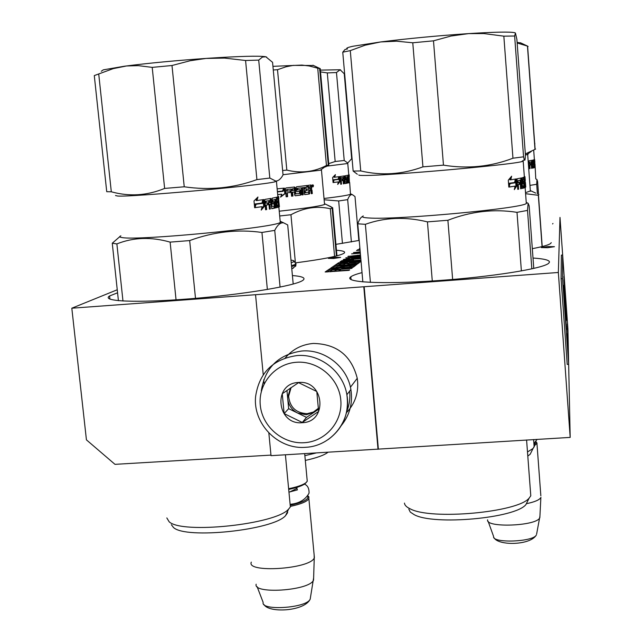 <?xml version="1.0" encoding="UTF-8"?>
<svg xmlns="http://www.w3.org/2000/svg" width="642" height="642" viewBox="0 0 642 642"><rect width="100%" height="100%" fill="white"/><g stroke="black" fill="none" stroke-linecap="round" stroke-linejoin="round"><path stroke-width="0.96" d="M117.245 289.767L71.816 308.208L86.429 439.858L114.982 464.343L270.964 455.106M268.837 432.973L271.02 455.668L570.184 437.403L567.913 328.969L562.633 255.018L562.536 278.66L568.66 364.327L567.215 364.415L561.084 278.772L562.536 278.66M567.881 328.576L559.993 217.413L558.347 272.481L364.175 286.733L378.331 448.75M71.816 308.208L364.175 286.733M570.184 437.403L558.347 272.481M378.018 449.336L363.821 287.046M264.119 383.876L263.718 379.743M263.244 374.751L255.572 294.991M362.032 272.625C356.31 274.102 352.57 275.498 350.813 276.806L350.749 276.854C343.053 282.311 380.995 284.486 435.838 280.747C490.616 277.071 543.525 268.613 548.782 263.18L549.48 262.072C549.4 260.098 543.91 258.75 533.012 258.036M532.322 248.663C542.787 246.68 548.926 244.923 550.74 243.382L551.229 242.628M552.626 223.938L552.947 223.448M117.574 292.792L109.589 295.962C100.537 301.443 136.385 303.12 189.639 298.835C242.788 294.622 295.312 285.826 302.751 280.426L303.064 280.209C305.889 277.898 302.342 276.349 292.407 275.554M295.858 262.811C323.111 259.232 339.112 256.07 343.871 253.333L344.064 253.197C345.902 251.704 343.181 250.709 335.91 250.22M335.935 244.361L359.215 240.413M547.795 247.708L554.447 246.688L547.923 246.56L541.278 247.579L547.795 247.708M333.599 258.485L340.645 257.418L335.397 257.314L328.359 258.373L333.599 258.485M361.005 260.901L338.639 262.747L336.801 264.006L355.475 262.674L354.047 264.215M354.007 263.766L347.844 264.303L348.903 263.541L344.626 263.862L343.542 264.632L340.108 264.889L339.369 264.865L340.701 263.934L336.44 264.255L330.606 268.252L341.713 267.578L344.85 266.462L350.219 265.981L350.981 266.005L349.441 267.144L329.707 268.87L325.149 271.991L349.063 270.37L349.681 269.905L338.976 270.707L340.509 269.6L336.063 269.937L334.498 271.044L330.165 271.285L332.147 269.905L351.623 268.436L352.225 267.987L341.648 268.781L342.523 268.147L353.301 267.168L355.732 265.339L342.997 266.141L339.859 267.241L335.485 267.57L337.387 266.253L356.43 264.817L357 264.384L338.013 265.812L357.803 263.774L360.13 262.016L350.179 262.618L361.037 261.27M355.58 263.83L355.475 262.674L355.178 264.135M360.924 259.986L352.907 260.596L353.59 259.793L347.306 260.01L342.106 260.66L340.075 261.767L360.948 260.187M360.716 257.594L352.37 258.533L351.391 258.927L353.212 259.143L345.958 259.472L349.457 258.501L343.318 259.545L360.812 258.638M360.595 256.222L345.701 257.907L360.692 257.298M359.993 249.297L356.519 250.492L360.074 250.22M359.905 248.31L359.303 248.582L359.929 248.55M360.491 254.986L347.836 256.447L360.571 255.925M360.234 252.033L358.132 252.137L360.226 251.977M360.322 253.028L356.446 253.325L360.314 252.94M360.298 252.755L351.583 253.871L360.339 253.205M360.21 251.808L353.461 252.587L360.25 252.226M341.688 263.517L338.84 263.854M349.497 263.043L346.816 263.132M349.529 261.992L349.625 263.035L349.529 261.992M358.645 263.14L355.54 263.372M343.743 267.265L341.087 267.626M354.224 266.478L351.046 266.719M341.648 268.781L341.68 269.183M334.498 271.044L334.538 271.462M336.063 269.937L335.87 271.357M338.992 270.924L336.175 271.141M338.976 270.707L339.016 271.125M332.957 269.664L329.811 270.065L326.979 272.023M341.664 269.006L338.19 269.271M351.078 267.168L350.612 267.537M351.086 267.184L350.981 266.005L351.086 267.184M336.44 264.255L336.544 265.419L332.395 268.276M339.393 265.202L336.544 265.419M344.626 263.862L344.714 264.921M352.354 259.753L352.45 260.829M341.359 260.885L341.432 261.663M342.106 260.66L342.186 261.607M352.37 258.533L352.418 259.111M354.039 258.253L360.732 257.763M344.256 259.183L344.313 259.737M346.479 257.659L346.519 258.124M357.618 249.73L357.682 250.404M358.292 249.545L358.364 250.348M348.75 256.102L348.791 256.623M357.49 255.187L357.835 255.965M358.742 255.187L358.806 255.941M359.111 255.219L359.175 255.957M337.219 269.11L332.933 269.351L338.117 268.476L337.259 269.52M338.117 268.476L338.206 269.447M345.918 262.939L341.672 263.26L346.752 262.353L345.958 263.316M346.752 262.353L346.832 263.252M342.796 261.358L344.441 260.516L350.989 260.122L350.018 260.812L342.82 261.559M350.989 260.122L351.062 260.933M360.796 258.469L360.002 258.726M359.985 258.565L358.525 258.87M358.509 258.71L357.096 258.991M357.08 258.814L355.716 259.111M355.7 258.887L354.874 259.175M354.841 258.887L354.079 259.24M354.039 258.854L353.758 259.264M360.676 257.145L349.071 258.116M349.055 257.899L348.293 258.148M348.044 257.731L360.611 256.383M360.058 250.051L359.038 250.3M359.022 250.131L360.01 249.505M360.491 255.725L359.769 255.965M359.472 255.556L360.507 255.211M357.795 255.564L350.155 256.27L357.522 255.46M306.258 482.511L304.749 483.94L307.253 481.267L307.069 479.253M305.528 483.033C302.342 485.183 296.708 487.077 288.627 488.722M304.749 483.94C301.708 485.994 296.363 487.816 288.691 489.405M290.914 505.118C300.191 503.047 305.793 500.72 307.719 498.152L307.927 496.146L308.906 496.9L308.072 495.953M290.633 506.337C300.625 504.187 306.643 501.731 308.706 498.994L308.906 496.9M251.311 562.119C245.838 573.25 309.805 569.141 314.219 558.034L314.163 555.226M310.19 599.171L313.633 577.792M313.36 580.512C308.377 590.792 252.82 594.348 256.166 584.22M534 444.77L536.19 442.45L535.982 441.64L537.081 443.213L534.088 445.997M536.961 443.67L540.845 495.817M540.957 497.309L540.869 497.518C539.505 499.917 534.666 501.988 526.344 503.713M536.608 534.16L539.922 516.208M539.713 517.893C536.214 526.167 485.248 527.997 487.607 519.835M341.271 425.582C349.762 415.101 352.964 403.064 350.885 389.461C347.362 366.799 324.732 349.007 301.997 350.989C278.492 354.384 264.921 367.722 261.286 391.002M304.139 442.723C325.614 441.6 342.892 421.658 340.798 400.046C339.024 378.419 318.223 360.635 296.62 362.257C274.993 363.565 258.036 383.755 260.275 405.174C262.201 426.617 282.681 444.152 304.139 442.723M302.27 422.701C328.206 422.123 324.37 379.823 298.514 382.471C272.553 383.242 276.59 425.293 302.27 422.701M302.286 422.452L318.625 411.442L316.787 391.508L298.562 382.64L282.255 393.731L284.141 413.608L302.286 422.452L306.507 417.372L318.584 409.227M284.141 413.608L288.659 408.673L306.507 417.372M286.942 390.424L288.659 408.673M290.537 387.945L287.664 397.262L287.736 398.899C288.563 405.271 291.845 409.981 297.583 413.023L306.266 414.756L314.54 411.955L318.552 408.111M318.472 408.216L313.384 412.06L307.173 413.681C296.058 413.103 289.879 407.293 288.627 396.25L291.107 387.551M346.383 412.79C355.491 403.168 359.111 391.668 357.257 378.298C351.383 355.524 336.737 343.911 313.312 343.446C301.596 344.473 292.094 349.497 284.815 358.517M346.608 411.747C349.36 405.182 350.372 398.297 349.633 391.114M293.362 268.115L291.781 268.789M292.479 260.395L293.795 260.724L293.723 261.816L291.219 262.747M290.962 260.002L293.795 260.724L295.994 264.151L291.492 265.732M101.276 71.27L103.274 69.858L124.588 66.198C148.543 63.109 176.566 60.452 208.658 58.237C239.61 56.239 258.517 55.726 265.371 56.689L266.655 57.074M152.21 67.378L164.625 188.427C147.066 195.65 129.291 196.773 111.307 191.789L106.733 191.693L94.286 75.587L113.217 68.63L126.53 65.966L138.279 65.644L152.21 67.378L171.992 65.508L190.16 60.733L205.994 58.438L224.588 58.093L245.573 60.492L258.71 60.107L262.434 57.05L265.86 56.801L272.569 62.322L283.042 174.929C280.883 178.933 278.443 180.98 275.715 181.06L269.817 178.051L258.71 60.107M115.504 195.537L117.743 196.051C132.172 197.118 258.702 185.698 274.511 181.935L277.159 180.867M120.873 235.847C119.035 236.633 119.468 237.211 122.157 237.58C137.894 240.83 273.564 227.79 280.289 222.477L281.188 221.715L280.161 221.097M119.749 236.705L112.262 243.222L116.876 243.912C133.375 237.307 151.127 236.705 170.13 242.122L189.671 240.581C213.601 231.754 237.692 229.05 261.944 232.46L274.736 230.382C277.505 224.885 280.482 222.381 283.684 222.862L287.696 224.925L293.201 284.045M166.824 517.925L169.135 521.761C182.007 534.361 275.972 524.337 288.587 509.146L290.361 506.939L289.927 502.389M171.358 524.699L173.468 527.483C185.707 539.473 273.596 530.083 285.578 515.614L287.576 512.757L287.48 510.101M245.573 60.492L256.912 179.616C233.728 188.082 209.509 190.473 184.238 186.79L171.992 65.508M256.912 179.616L269.817 178.051M111.307 191.789L98.756 74.328M164.625 188.427L184.238 186.79M264.528 206.202L261.23 210.103L262.137 206.668L254.97 207.679L256.062 204.276L262.995 203.297L263.894 199.55L264.528 206.202L263.677 206.251L263.284 202.134M257.956 197.022L256.912 200.529L263.645 199.582L262.835 202.952L255.869 203.923L254.641 207.727L253.999 200.962L257.956 197.022M278.355 204.886L277.609 196.982L278.387 196.693L279.406 206.716L278.403 202.591L278.684 207.045L276.951 207.575L276.678 206.828L275.98 199.381L275.426 199.501L276.204 207.767L275.619 207.904L274.84 199.63L272.89 200.023L273.067 201.949L274.375 201.684L274.696 202.431L275.145 207.189L274.953 208.056L271.855 208.682L271.084 204.276L269.921 204.477L270.338 208.955L269.415 209.123L268.629 200.777L266.045 201.187L266.053 203.153L268.42 202.776L268.605 204.702L266.237 205.087L266.663 209.589L265.571 209.757L264.673 200.256L265.058 199.373L270.916 198.434L271.991 206.379L274.254 206.251L274.022 203.715L272.649 203.979L272.28 203.233L272.136 198.209L277.32 197.07L277.505 198.972L276.533 199.558L276.686 201.155L277.488 200.93L277.665 202.832L276.863 203.057L277.071 205.271L278.355 204.886M278.7 197.864L278.684 196.524L278.7 197.864M262.137 206.668L254.994 207.607M261.575 208.81L263.677 206.251M256.912 200.529L256.15 200.569L256.856 198.161M255.869 203.923L255.115 203.963L254.481 205.994M255.115 203.963L262.835 202.952M262.779 199.71L262 203M276.325 203.105L276.863 203.057M276.317 203.016L277.665 202.832M276.662 202.912L276.501 201.171M276.686 201.155L276.148 201.195M275.538 199.413L277.505 198.972M276.493 199.06L276.333 197.343M272.497 203.891L273.059 203.779M270.844 204.292L270.667 202.39M270.483 200.456L270.122 198.571M265.563 209.677L266.663 209.589M265.788 209.637L265.363 205.143L266.237 205.087M265.363 205.143L268.605 204.702M267.698 204.758L267.529 202.92M266.053 203.153L265.178 203.209L265.17 201.243L268.629 200.777M269.407 209.019L270.338 208.955M269.423 209.019L268.998 204.541L269.921 204.477M268.998 204.541L271.084 204.276M271.662 208.602L273.982 208.12L274.078 206.283M273.837 203.723L273.532 201.853M272.89 200.023L274.84 199.63M275.611 207.807L276.204 207.767M274.455 199.662L275.426 199.501M274.447 199.582L275.98 199.381M276.806 207.414L277.681 207.125L277.649 205.424M278.042 201.588L278.788 201.524M268.781 200.657L270.587 200.448L269.704 200.601L269.736 202.551L268.821 202.615L268.781 200.657L269.704 200.601M280.081 287.118L274.736 230.382M261.944 232.46L267.369 289.486M195.505 298.345L189.671 240.581M170.13 242.122L176.052 299.83M122.975 301.026L116.876 243.912M112.262 243.222L118.417 300.697M269.736 202.551L270.9 202.35L270.595 200.448M278.09 198.98L278.395 198.659L277.785 198.819M278.459 198.948L278.612 200.537L278.066 198.787L277.962 200.713M278.676 196.917L278.845 198.715L278.644 196.925M326.441 165.484L328.84 164.906L320.23 68.606L317.726 68.196L326.441 165.484C314.179 172.008 300.97 173.549 286.813 170.106L277.505 69.705L286.027 66.784L293.217 65.388L313.497 65.484M283.026 174.712L320.262 170.226L321.449 169.953L321.281 169.496M325.614 166.888L328.84 164.906M279.23 211.194C304.485 208.441 319.515 206.234 324.306 204.565L325.085 203.987L324.483 203.634M279.679 215.985L290.946 214.741C303.947 207.679 317.068 205.681 330.317 208.746L332.668 207.743L326.569 204.686M324.98 204.196L324.523 204.084M330.317 208.746L334.578 256.415M272.938 66.351L301.941 65.083L309.155 65.966L317.726 68.196M319.925 68.477L319.138 68.148M273.283 69.994L277.505 69.705M282.632 170.515L286.813 170.106M277.424 191.902L283.066 191.316L284.398 188.114L284.928 193.78L280.562 197.126L281.822 194.197L277.681 194.63M277.143 188.86L284.069 188.146L282.865 191.027L277.4 191.589M308.85 192.135L308.232 185.345L311.137 184.952L311.795 188.026L311.282 189.117L311.98 190.048L312.301 193.563L311.314 193.707L310.584 189.976L309.532 190.12L309.436 193.972L304.814 194.59L304.308 193.964L303.722 187.576L302.543 187.721L303.193 194.799L301.989 194.951L301.339 187.865L297.728 188.299L297.856 189.944L300.247 189.663L300.777 190.289L301.154 194.365L300.697 195.12L295.272 195.77L294.702 195.144L294.413 192.006L292.6 192.215L292.953 196.043L291.564 196.203L290.898 189.077L287.207 189.478L287.126 191.155L290.481 190.786L290.633 192.44L287.279 192.809L287.632 196.637L286.147 196.805L285.401 188.708L285.955 187.945L294.574 187.007L295.143 187.633L295.713 193.788L299.581 193.595L299.405 191.42L296.973 191.709L296.419 191.075L296.09 187.52L296.572 186.774L307.366 185.458L307.518 187.087L304.966 187.689L305.086 189.061L307.141 188.796L307.285 190.425L305.239 190.69L305.407 192.592L308.85 192.135M312.261 185.907L312.847 184.719L313.513 185.731L312.943 186.918L312.261 185.907M281.822 194.197L277.681 194.59M284.928 193.78L284.085 188.86M280.723 196.749L284.542 193.78M277.392 191.557L282.865 191.027M283.676 188.186L282.512 191.027M304.958 192.865L305.6 192.833L304.765 192.624L304.597 190.73L305.239 190.69M304.597 190.73L307.285 190.425M306.619 190.465L306.475 188.876M305.086 189.061L304.444 189.093L304.477 187.432L307.518 187.087M306.844 187.127L306.699 185.546M296.837 191.685L298.819 191.444M295.408 194.044L295.93 194.028L295.192 193.804L294.188 187.047M286.147 196.765L287.632 196.637M287.223 196.645L286.87 192.809L287.279 192.809M286.87 192.809L290.633 192.44M290.176 192.448L290.032 190.835M287.126 191.155L286.717 191.164L286.797 189.486L290.898 189.077M291.556 196.155L292.953 196.043M292.471 196.051L292.118 192.231L292.6 192.215M292.118 192.231L294.413 192.006M295.127 195.746L300.119 195.144L300.568 194.39L299.798 189.711M297.302 189.968L297.856 189.944L297.094 189.727L297.174 188.323L301.339 187.865M301.989 194.903L303.193 194.799M302.583 194.831L301.933 187.753L302.543 187.721M301.933 187.753L303.722 187.576M304.669 194.558L308.746 194.012L308.834 190.16L309.532 190.12M308.834 190.16L309.845 190.024M311.314 193.643L312.301 193.563M311.571 193.603L310.921 189.302M310.543 185.032L311.073 188.066L310.559 189.165L311.33 189.117M292.038 188.909L293.884 188.74L292.519 188.892L292.447 190.57L291.966 190.586L291.837 189.205L292.519 188.892M308.537 186.902L310.511 186.686L308.537 186.902L308.69 188.531L309.38 188.491L309.235 186.862M336.962 255.821L332.668 207.743M295.312 261.784L290.946 214.741M292.447 190.57L294.261 190.361L294.132 188.981L293.41 188.756M309.38 188.491L310.824 188.291L310.696 186.926L309.813 186.734M312.381 185.089L312.502 186.637M312.566 185.073L313.127 185.121L313.256 186.541L312.774 185.923L312.702 186.621M304.87 455.676L315.968 453.011M305.311 460.426C316.667 457.923 324.21 455.218 327.942 452.297M319.572 70.114L340.132 69.761L344.248 73.774L351.68 158.718L347.747 163.004L344.224 160.484L336.472 72.53L340.132 69.761L340.669 69.922M324.13 199.774L338.679 200.962L347.675 199.638C349.063 196.019 350.612 194.341 352.314 194.614L354.994 196.556L358.838 240.501M320.527 71.896L327.3 72.915L336.472 72.53M327.3 72.915L335.172 161.511L328.182 163.79M335.172 161.511L344.224 160.484M326.634 166.174L346.905 163.606L347.643 163.076M324.017 198.49C339.329 196.661 348.149 195.256 350.476 194.277L350.853 193.94L350.428 193.683M340.011 181.582L337.716 184.439L338.35 181.887L333.31 182.545L334.081 180.017L338.952 179.383L339.57 176.598L340.011 181.582L339.361 181.622L339.104 178.725M335.421 174.632L334.683 177.232L339.401 176.622L338.832 179.118L333.944 179.752L333.078 182.569L332.628 177.521L335.421 174.632M349.2 180.98L349.071 174.873L349.417 182.617L348.389 182.922L348.205 182.352L347.715 176.751L347.916 183.034L346.993 176.903L345.717 177.136L345.837 178.58L346.696 178.42L346.913 178.99L347.105 183.203L345.035 183.58L344.513 180.266L343.727 180.394L344.024 183.756L343.39 183.853L342.836 177.601L341.062 177.858L341.071 179.327L342.7 179.086L342.828 180.538L341.199 180.779L341.496 184.15L340.742 184.254L340.38 176.486L344.385 175.9L345.244 182.087L346.696 181.582L346.479 179.929L345.573 180.089L345.316 179.519L345.203 175.764L348.51 175.081L348.638 176.518L348.06 176.903L348.783 179.407L348.293 179.535L348.445 181.204L349.2 180.98M349.224 175.78L349.168 174.785L349.224 175.78M338.35 181.887L333.318 182.505M337.981 183.403L339.361 181.622M334.683 177.232L334.089 177.264L334.57 175.539M333.944 179.752L333.358 179.784L332.949 181.156M333.358 179.784L338.832 179.118M338.735 176.71L338.19 179.166M347.956 179.487L348.783 179.407M348.02 179.471L347.9 178.131M347.314 176.783L348.638 176.518M347.876 176.582L347.763 175.274M344.272 180.29L344.144 178.861M344.016 177.409L343.759 175.996M340.742 184.206L341.496 184.15M340.83 184.19L340.525 180.819L341.199 180.779M340.525 180.819L342.828 180.538M342.138 180.587L342.009 179.19M341.071 179.327L340.396 179.375L340.388 177.906L344.168 177.393L343.574 177.489L343.598 178.949L342.964 178.998M343.382 183.797L344.024 183.756M343.093 180.442L343.727 180.394M343.085 180.434L344.513 180.266M344.931 183.532L346.367 183.259L346.423 181.871M346.255 179.945L346.038 178.54M345.107 177.168L346.993 176.903M346.624 176.927L347.37 176.823M346.624 176.879L347.715 176.751M348.301 182.801L348.614 181.397M349.673 182.497L350.476 194.277M351.399 241.954L347.675 199.638M338.679 200.962L342.451 243.414M343.598 178.949L344.385 178.821L344.281 177.617L343.462 177.449M348.943 176.414L349.071 177.842L348.799 176.43M349.24 175.539L349.312 176.414L349.224 175.563M350.283 50.63L365.137 45.197L380.642 41.947L396.604 41.192L412.774 42.781L422.934 166.856C402.221 174.472 381.484 175.836 360.732 170.933L350.283 50.63L342.756 52.195L345.051 49.442L347.523 48.936C345.516 48.367 347.362 47.468 353.052 46.232L380.642 41.947C408.368 38.48 437.692 35.703 468.62 33.609C495.014 31.956 510.406 31.659 514.78 32.726L515.261 32.919M516.89 39.395L525.389 154.618C525.284 159.577 524.923 161.278 524.297 159.714L523.559 156.825L514.635 36.016L515.446 33.087L516.89 39.395M358.846 174.953C358.509 175.346 360.635 175.515 365.234 175.467C390.224 175.539 508.007 165.163 521.456 161.704L523.198 161.27L523.029 160.604M342.756 52.195L353.148 171.077L360.732 170.933M353.148 171.077L357.321 174.231M363.26 215.945C361.189 216.972 363.075 217.654 368.909 217.983C395.713 220.134 521.777 208.498 526.32 203.506L526.913 202.736L526.231 202.302M362.473 216.547C360.78 217.261 359.215 219.692 357.763 223.825L365.37 224.307C384.807 217.349 405.495 216.539 427.444 221.875L447.891 220.27C470.875 211.354 493.907 208.714 517.003 212.342L527.515 210.415L528.125 203.305L529.152 205.753L533.775 268.436M404.476 503.095C404.629 505.19 406.506 507.092 410.118 508.801C430.646 520.317 518.158 512.42 529.168 498.08L530.79 495.833L530.493 491.884M408.834 509.21L410.286 512.083L414.194 514.667C433.599 525.638 515.438 518.255 525.902 504.596L527.82 500.768M412.774 42.781L433.486 40.831L450.917 36.048L468.62 33.609L483.835 33.569L503.842 36.161L514.635 36.016M503.842 36.161L512.958 158.213C490.713 166.751 467.545 169.063 443.462 165.146L433.486 40.831M512.958 158.213L523.559 156.825M422.934 166.856L443.462 165.146M516.946 185.707L514.314 189.631L515.053 186.14L509.106 187.063L510.037 183.596L515.735 182.713L516.441 178.893L516.946 185.707L515.983 185.771L515.751 182.641M511.642 176.205L510.767 179.776L516.24 178.925L515.606 182.352L509.876 183.235L508.825 187.103L508.303 180.177L511.642 176.205M525.421 182.416L525.774 187.023L525.308 187.456L524.337 179.166L524.666 187.737L524.041 179.27L522.917 179.608L523.053 181.574L523.816 181.349L524.033 182.127L524.297 187.865L522.363 188.411L521.786 183.885L520.975 184.069L521.32 188.652L520.654 188.796L520.02 180.25L518.102 180.619L518.118 182.625L519.884 182.288L520.036 184.262L518.271 184.607L518.608 189.205L517.773 189.366L517.051 179.632L517.34 178.741L521.585 177.922L522.428 186.068L523.856 186.003L523.671 183.403L522.829 183.636L522.572 182.858L522.259 178.604L522.403 177.73L524.963 176.791L525.317 185.426L525.004 176.719M523.053 181.574L522.476 181.614L523.053 181.574M522.532 186.365L521.97 186.397L522.532 186.365M515.053 186.14L509.13 186.974M514.715 187.753L515.983 185.771M510.767 179.776L509.876 179.824L510.374 177.778M509.876 183.235L508.994 183.283L508.641 184.639M508.994 183.283L515.606 182.352M515.261 179.086L514.651 182.408M524.618 182.898L525.1 182.858M524.602 182.729L525.349 182.673M523.776 179.126L525.108 178.733M524.049 178.821L523.936 177.296M521.24 183.925L521.095 182.039M520.943 180.001L520.702 178.107M517.765 189.262L518.608 189.205M520.036 184.262L518.271 184.607M519.033 184.326L518.897 182.48M518.118 182.625L517.275 182.673M518.102 180.619L520.02 180.25M520.646 188.7L521.32 188.652M520.309 184.11L520.975 184.069M520.301 184.061L521.786 183.885M522.203 188.258L523.254 187.945L523.278 186.164M523.078 183.443L522.885 181.582M522.323 179.559L524.041 179.27M523.294 179.327L524.337 179.166M523.286 179.246L524.594 179.062M519.707 180.274L521.4 179.969L520.79 180.097L520.831 182.095L520.164 182.135M531.833 268.878L527.515 210.415M517.003 212.342L521.384 270.956M452.642 279.471L447.891 220.27M427.444 221.875L432.283 280.979M370.41 282.392L365.37 224.307M357.763 223.825L362.842 281.902M520.831 182.095L521.641 181.919L521.521 180.266L520.389 180.033M525.14 178.532L525.284 180.538M517.155 42.982L527.459 46.096L534.987 149.393L535.597 149.064M527.459 46.096L528.117 46.521M525.525 192.68L530.79 190.778L535.733 193.114M525.597 193.699L538.333 195.304L538.895 194.606M538.333 195.304L542.073 246.584M517.115 42.396L520.822 42.95M534.987 149.393L525.333 153.928M525.373 155.027L528.109 154.305M527.483 451.976L533.037 448.509L534.425 446.005M527.796 456.077L530.164 454.279L533.037 448.509M530.388 185.313L536.696 184.294L536.961 179.495L537.611 181.694L538.542 194.438M534.81 143.206L534.786 144.795M534.987 163.862L535.781 178.893M534.955 167.49L534.401 161.222L534.682 167.594L534.008 161.343L533.197 161.543L533.301 163.012L533.847 162.883L534.008 163.461L534.272 167.105L534.208 167.747L532.804 168.076L532.379 164.697L531.785 164.809L532.041 168.228L531.552 168.316L531.086 161.953L529.682 162.177L529.698 163.67L530.99 163.461L531.094 164.93L529.802 165.146L530.059 168.573L529.441 168.677L528.912 161.431L529.128 160.773L532.226 160.251L532.844 166.334L533.879 166.334L533.743 164.4L533.141 164.537L532.948 163.951L532.716 160.781L532.82 160.131L534.65 159.577L534.93 165.997L534.674 159.537M533.301 163.012L532.884 163.044L533.301 163.012M533.743 164.4L533.053 164.448L533.743 164.4M533.775 161.27L534.754 161.03M533.967 161.094L533.879 159.89M531.953 164.729L531.849 163.301M531.745 161.792L531.552 160.38M529.441 168.613L530.059 168.573M531.094 164.93L529.802 165.146M530.348 164.986L530.244 163.582M529.698 163.67L529.08 163.71M529.682 162.177L531.086 161.953M531.552 168.26L532.041 168.228M531.295 164.842L531.785 164.809M531.295 164.809L532.379 164.697M532.691 167.987L533.43 167.803L533.438 166.447M533.293 164.432L533.141 163.028M532.772 161.527L534.008 161.343M533.438 161.391L534.224 161.278M533.438 161.343L534.401 161.222M530.846 161.969L532.09 161.768L531.648 161.848L531.68 163.333L531.191 163.373M537.402 193.9L536.696 184.294M531.68 163.333L532.266 163.228L532.178 161.993L531.335 161.824M534.778 160.949L534.882 162.41M567.672 329.242L567.359 324.563L567.664 329.242M568.034 351.351L567.705 346.11L568.034 351.351M567.688 345.597L568.018 350.203L567.688 345.597M567.68 345.26L568.001 349.457L567.68 345.26M567.648 343.518L567.969 348.301L567.648 343.518M567.632 342.804L567.961 347.499L567.632 342.804M567.905 344.521L567.584 340.26L567.905 344.521M567.809 341.536L567.552 338.029L567.801 341.536M567.584 338.157L567.528 337.291L567.584 338.157M567.52 336.753L567.841 341.552L567.52 336.753M567.785 339.417L567.504 335.477L567.769 339.417M567.769 338.334L567.48 334.41L567.753 338.334M567.624 334.57L567.584 333.8L567.624 334.57M567.319 325.887L567.616 330.108L567.319 325.887M567.584 328.632L567.392 325.887L567.56 328.632M567.632 341.488L567.929 346.046L567.608 341.488M567.761 337.379L567.456 333.367L567.753 337.379M567.56 328.937L567.351 325.959L567.56 328.937M567.64 333.142L567.392 329.747L567.64 333.142M567.68 333.463L567.376 328.776L567.68 333.463M567.536 330.044L567.496 329.298L567.536 330.044M567.584 328.327L567.279 324.033L567.584 328.327M565.169 295.697L563.877 276.477L565.112 295.705M565.995 308.617L563.901 279.735L565.827 308.625M564.414 292.054L566.372 320.454L564.414 292.054M566.035 316.851L563.933 287.03L565.931 316.859M564.695 301.307L566.501 329.386L564.695 301.307M563.403 285.337L564.711 303.907L563.403 285.337M567.729 346.6L567.841 348.542L567.705 346.6M567.713 344.224L567.905 347.571M567.833 342.355L567.584 338.615L567.825 342.355M567.777 339.746L567.544 336.055L567.729 339.73M567.584 328.495L567.512 327.869L567.56 328.495M567.48 327.115L567.528 327.853L567.424 327.139M567.4 329.226L567.504 330.999L567.376 329.226M561.084 278.772L561.381 255.115L562.633 255.018M567.921 347.571L567.705 344.224M567.801 343.534L567.608 340.733L567.801 343.534M567.729 339.787L567.536 337.034L567.729 339.787M567.664 336.536L567.48 333.824L567.664 336.536M564.976 295.882L564.342 286.228L564.912 295.89M564.454 295.368L565.931 316.988L564.334 295.36M338.639 262.747L338.743 263.862M340.605 262.45L340.709 263.589M347.338 261.936L347.434 263.084M358.621 261.984L358.717 263.084M335.493 267.594L335.533 268.043L335.493 267.594M339.859 267.241L339.899 267.714M340.974 266.446L341.079 267.626M342.997 266.141L343.101 267.313M354.199 265.29L354.296 266.422M330.205 271.783L330.165 271.309L330.213 271.783M330.935 271.309L330.967 271.726M329.707 268.87L329.811 270.065M331.753 268.557L331.866 269.744M348.429 267.297L348.47 267.698M349.441 267.144L349.481 267.626M339.369 264.889L339.409 265.323L339.369 264.889M333.696 269.375L333.736 269.784M332.973 269.841L332.933 269.375L332.981 269.841M289.807 491.941L296.853 488.434L297.11 487.294M263.918 604.435C268.46 613.279 304.091 611.449 310.046 599.419C305.897 608.159 260.58 611.024 263.156 602.413L257.089 586.619M494.059 537.763C498.24 545.844 530.469 545.499 536.335 534.987C533.422 542.025 491.804 543.437 493.602 536.487L488.145 521.328M328.311 439.465C343.149 428.391 349.336 413.48 346.881 394.75C343.285 371.678 320.222 353.541 297.069 355.556C273.131 359.006 259.32 372.577 255.636 396.283C252.555 423.608 278.042 449.681 305.415 447.313C331.28 446.423 351.912 420.574 346.881 394.75L350.885 389.461M296.01 264.006L295.85 265.122L291.572 266.574M295.954 263.188L295.802 265.981L291.781 268.821M277.882 196.733L278.387 196.693M277.167 205.56L276.558 205.609L277.167 205.56M276.533 205.312L277.071 205.271M275.996 199.598L276.533 199.558M275.587 199.309L276.582 199.229M271.285 206.427L271.991 206.379M270.37 199.245L271.309 199.18M265.026 201.588L265.9 201.532M265.17 201.243L266.045 201.187M273.982 208.12L274.953 208.056M274.174 207.262L275.145 207.189M273.725 202.503L274.696 202.431M273.067 201.949L272.16 202.013L273.067 201.949M272.136 201.716L272.922 201.66M272.015 200.416L272.802 200.36M277.681 207.125L278.684 207.045M277.729 206.283L278.74 206.202M278.13 202.519L278.684 202.479L278.13 202.519M278.195 200.336L278.805 200.28M277.665 197.519L278.54 197.447M270.579 200.448L269.648 200.513M269.584 200.938L268.669 200.994M278.395 198.659L277.777 198.715L278.395 198.659M304.765 192.624L305.407 192.592M304.316 187.721L304.966 187.689M304.477 187.432L305.119 187.4M295.192 193.804L295.713 193.788M294.622 187.657L295.143 187.633M286.589 189.783L286.998 189.775M286.797 189.486L287.207 189.478M300.119 195.144L300.697 195.12M300.568 194.39L301.154 194.365M300.191 190.313L300.777 190.289M297.094 189.727L297.639 189.703M296.989 188.612L297.543 188.588M297.174 188.323L297.728 188.299M308.746 194.012L309.436 193.972M309.115 193.266L309.813 193.226M311.25 190.088L311.98 190.048M311.073 188.066L311.795 188.026M310.848 185.626L311.571 185.586M313.111 185.755L313.513 185.731M292.319 189.189L291.837 189.205M313.047 185.008L312.405 185.048L313.047 185.008M347.338 176.727L348.092 176.662M345.236 182.087L344.682 182.127L345.236 182.087M344.658 181.903L345.131 181.863M343.935 176.518L344.658 176.462M340.292 178.155L340.966 178.115M340.388 177.906L341.062 177.858M346.367 183.259L347.105 183.203M346.487 182.625L347.226 182.569M346.174 179.046L346.913 178.99M345.837 178.58L345.236 178.62L345.837 178.58M345.219 178.396L345.741 178.356M345.131 177.425L345.661 177.385M345.107 177.184L345.717 177.136M348.654 182.681L349.417 182.617M348.67 182.055L349.433 181.991M348.718 175.491L349.152 175.451M343.574 177.489L342.868 177.537M343.494 177.738L342.852 177.786M524.779 185.161L525.268 185.121M524.353 179.311L524.835 179.27M523.784 179.022L524.843 178.941M521.954 186.1L522.428 186.068M520.855 178.765L521.882 178.693M517.147 181.012L517.998 180.964M523.254 187.945L524.297 187.865M523.35 187.071L524.394 186.999M522.989 182.2L524.033 182.127M522.46 181.309L522.965 181.269M522.355 179.977L522.861 179.945M522.331 179.648L522.917 179.608M525.196 187.071L525.774 187.023M525.124 186.22L525.718 186.172M520.79 180.097L519.779 180.169M520.71 180.442L520.036 180.482M533.791 161.214L534.577 161.15M532.916 166.559L532.515 166.591L532.916 166.559M531.672 160.893L532.443 160.837M528.992 162.474L529.61 162.434M533.43 167.803L534.208 167.747M533.486 167.161L534.272 167.105M533.221 163.525L534.008 163.461M532.772 161.575L533.197 161.543M531.648 161.848L530.894 161.904M531.592 162.105L531.103 162.137M350.813 276.806L351.062 279.623M109.589 295.962L109.926 299.124M304.677 453.677L307.253 481.267M296.861 487.366L297.134 489.629M308.882 498.682L314.395 557.673M313.561 580.159L314.251 557.978M539.85 517.637L540.869 497.518M287.664 397.262L288.627 396.25M350.436 387.222L357.257 378.298M534.216 443.213L537.081 439.361M297.455 489.862L288.956 492.149M290.85 504.227C299.397 503.312 305.464 499.628 309.051 493.168C309.187 488.393 307.646 485.392 304.428 484.156M274.511 181.935L275.715 181.06M280.289 222.477L278.427 202.583M277.89 196.885L276.453 181.485M281.188 221.715L283.684 222.862M290.361 506.939L285.409 454.817M285.578 515.614L288.587 509.146M324.555 204.461L321.449 169.953M325.085 203.987L331.103 206.788M312.903 65.203L319.708 68.421M328.303 165.098L319.652 68.405M320.262 170.226L327.051 165.371M336.424 255.957L332.147 208.104M346.905 163.606L347.747 163.004M348.783 175.001L347.763 163.405M350.853 193.94L352.314 194.614M348.686 182.561L348.582 181.405M514.78 32.726L515.213 32.927M521.456 161.704L524.297 159.714M526.32 203.506L524.514 179.094M524.37 177.136L523.198 161.27M526.913 202.736L528.125 203.305M523.471 179.174L523.35 177.481M530.79 495.833L526.584 439.979M525.902 504.596L529.168 498.08M535.123 149.353L527.596 46.128M542.209 246.552L538.469 195.232M520.397 42.749L527.644 46.144M526.472 154.81L531.375 151.384M530.38 191.308L527.676 154.513M534.16 446.976L533.606 439.561M534.385 159.722L533.687 150.148M536.086 179.078L536.961 179.495M533.711 161.278L533.614 159.954"/></g></svg>
